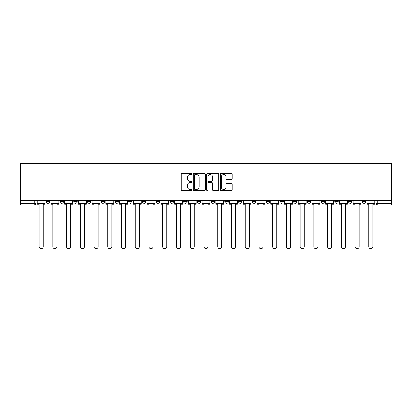 <?xml version="1.0" encoding="UTF-8"?>
<svg xmlns="http://www.w3.org/2000/svg" width="412" height="412" viewBox="0 0 412 412"><rect width="100%" height="100%" fill="white"/><g stroke="black" fill="none" stroke-linecap="round" stroke-linejoin="round"><path stroke-width="0.62" d="M191.91 173.916A0.608 0.608 0 0 0 191.302 173.308L182.119 173.308A0.865 0.865 0 0 0 181.254 174.173L181.254 189.736A0.865 0.865 0 0 0 182.119 190.602L191.302 190.602A0.608 0.608 0 0 0 191.91 189.994A0.608 0.608 0 0 0 191.302 189.391L190.112 189.391A2.766 2.766 0 0 1 187.347 186.626L187.347 185.328A2.766 2.766 0 0 1 190.112 182.562L191.302 182.562A0.608 0.608 0 0 0 191.91 181.955A0.608 0.608 0 0 0 191.302 181.352L190.112 181.352A2.766 2.766 0 0 1 187.347 178.581L187.347 177.289A2.766 2.766 0 0 1 190.112 174.518L191.302 174.518A0.608 0.608 0 0 0 191.91 173.916M321.025 201.509L321.025 200.541L321.025 201.509A1.761 1.761 0 0 0 322.787 203.27A1.761 1.761 0 0 1 321.025 201.509L324.548 201.509A1.761 1.761 0 0 1 322.787 203.27A1.761 1.761 0 0 0 324.548 201.509L324.548 200.541L324.548 201.509M197.369 200.541L197.369 201.509L200.891 201.509A1.761 1.761 0 0 1 199.13 203.27A1.761 1.761 0 0 1 197.369 201.509L197.369 200.541M156.148 200.541L156.148 201.509L159.671 201.509A1.761 1.761 0 0 1 157.909 203.27A1.761 1.761 0 0 1 156.148 201.509L156.148 200.541M128.668 200.541L128.668 201.509L132.19 201.509A1.761 1.761 0 0 1 130.429 203.27A1.761 1.761 0 0 1 128.668 201.509L128.668 200.541M114.927 200.541L114.927 201.509L118.45 201.509A1.761 1.761 0 0 1 116.689 203.27A1.761 1.761 0 0 1 114.927 201.509L114.927 200.541M87.452 200.541L87.452 201.509L90.975 201.509A1.761 1.761 0 0 1 89.213 203.27A1.761 1.761 0 0 1 87.452 201.509L87.452 200.541M231.266 179.405A0.865 0.865 0 0 0 232.131 178.54L232.131 174.173A0.865 0.865 0 0 0 231.266 173.308L221.064 173.308A0.865 0.865 0 0 0 220.199 174.173L220.199 189.736A0.865 0.865 0 0 0 221.064 190.602L231.266 190.602A0.865 0.865 0 0 0 232.131 189.736L232.131 184.463A0.865 0.865 0 0 0 231.266 183.597L226.899 183.597A0.865 0.865 0 0 0 226.034 184.463L226.034 187.079A2.312 2.312 0 0 1 223.721 189.391A2.312 2.312 0 0 1 221.409 187.079L221.409 176.83A2.312 2.312 0 0 1 223.721 174.518A2.312 2.312 0 0 1 226.034 176.83L226.034 178.54A0.865 0.865 0 0 0 226.899 179.405L231.266 179.405M391.4 200.541L20.6 200.541L20.6 163.373L391.4 163.373L391.4 205.032L377.747 205.032A1.761 1.761 0 0 1 375.986 203.27L391.4 203.27M205.243 174.173A0.865 0.865 0 0 0 204.378 173.308L194.176 173.308A0.865 0.865 0 0 0 193.316 174.173L193.316 189.736A0.865 0.865 0 0 0 194.176 190.602L204.378 190.602A0.865 0.865 0 0 0 205.243 189.736L205.243 174.173M207.622 173.308L217.824 173.308A0.865 0.865 0 0 1 218.684 174.173L218.684 189.736A0.865 0.865 0 0 1 217.824 190.602L213.457 190.602A0.865 0.865 0 0 1 212.592 189.736L212.592 183.422A0.865 0.865 0 0 0 211.727 182.562L208.833 182.562A0.865 0.865 0 0 0 207.967 183.422L207.967 189.994A0.608 0.608 0 0 1 207.36 190.602A0.608 0.608 0 0 1 206.757 189.994L206.757 174.173A0.865 0.865 0 0 1 207.622 173.308M375.986 200.541L375.986 203.27M36.014 200.541L36.014 203.27L36.014 200.541M34.253 200.541L34.253 205.032L20.6 205.032L20.6 203.27L36.014 203.27A1.761 1.761 0 0 1 34.253 205.032A1.761 1.761 0 0 0 36.014 203.27M20.6 200.541L20.6 203.27M362.246 200.541L362.246 201.509L365.768 201.509L365.768 200.541L365.768 201.509A1.761 1.761 0 0 1 364.007 203.27A1.761 1.761 0 0 1 362.246 201.509A1.761 1.761 0 0 0 364.007 203.27M352.028 200.541L352.028 201.509A1.761 1.761 0 0 1 350.267 203.27A1.761 1.761 0 0 1 348.506 201.509L352.028 201.509M348.506 200.541L348.506 201.509M334.765 200.541L334.765 201.509L338.288 201.509L338.288 200.541L338.288 201.509A1.761 1.761 0 0 1 336.527 203.27A1.761 1.761 0 0 1 334.765 201.509A1.761 1.761 0 0 0 336.527 203.27M307.285 200.541L307.285 201.509L310.813 201.509L310.813 200.541L310.813 201.509A1.761 1.761 0 0 1 309.052 203.27A1.761 1.761 0 0 1 307.285 201.509A1.761 1.761 0 0 0 309.052 203.27M297.073 201.509L297.073 200.541L297.073 201.509A1.761 1.761 0 0 1 295.311 203.27A1.761 1.761 0 0 1 293.55 201.509L297.073 201.509A1.761 1.761 0 0 1 295.311 203.27M293.55 200.541L293.55 201.509M283.332 200.541L283.332 201.509A1.761 1.761 0 0 1 281.571 203.27A1.761 1.761 0 0 1 279.81 201.509L283.332 201.509A1.761 1.761 0 0 1 281.571 203.27M279.81 200.541L279.81 201.509M269.592 200.541L269.592 201.509A1.761 1.761 0 0 1 267.831 203.27A1.761 1.761 0 0 1 266.07 201.509L269.592 201.509M266.07 200.541L266.07 201.509M255.852 200.541L255.852 201.509A1.761 1.761 0 0 1 254.091 203.27A1.761 1.761 0 0 1 252.329 201.509L255.852 201.509M252.329 200.541L252.329 201.509M242.112 200.541L242.112 201.509A1.761 1.761 0 0 1 240.351 203.27A1.761 1.761 0 0 1 238.589 201.509L242.112 201.509M238.589 200.541L238.589 201.509M228.372 200.541L228.372 201.509A1.761 1.761 0 0 1 226.61 203.27A1.761 1.761 0 0 1 224.849 201.509A1.761 1.761 0 0 0 226.61 203.27M224.849 200.541L224.849 201.509L228.372 201.509M214.631 200.541L214.631 201.509A1.761 1.761 0 0 1 212.87 203.27A1.761 1.761 0 0 1 211.109 201.509A1.761 1.761 0 0 0 212.87 203.27M211.109 200.541L211.109 201.509L214.631 201.509M200.891 200.541L200.891 201.509A1.761 1.761 0 0 1 199.13 203.27M187.151 200.541L187.151 201.509A1.761 1.761 0 0 1 185.39 203.27A1.761 1.761 0 0 1 183.628 201.509L187.151 201.509M183.628 200.541L183.628 201.509M173.411 200.541L173.411 201.509A1.761 1.761 0 0 1 171.65 203.27A1.761 1.761 0 0 1 169.888 201.509L173.411 201.509L173.411 200.541M169.888 200.541L169.888 201.509M159.671 200.541L159.671 201.509M145.93 200.541L145.93 201.509A1.761 1.761 0 0 1 144.169 203.27A1.761 1.761 0 0 1 142.408 201.509L145.93 201.509L145.93 200.541M142.408 200.541L142.408 201.509M132.19 200.541L132.19 201.509L132.19 200.541M118.45 201.509L118.45 200.541L118.45 201.509A1.761 1.761 0 0 1 116.689 203.27M104.715 200.541L104.715 201.509A1.761 1.761 0 0 1 102.949 203.27A1.761 1.761 0 0 1 101.187 201.509A1.761 1.761 0 0 0 102.949 203.27A1.761 1.761 0 0 0 104.715 201.509L104.715 200.541M101.187 200.541L101.187 201.509L104.715 201.509M90.975 200.541L90.975 201.509M77.235 200.541L77.235 201.509A1.761 1.761 0 0 1 75.473 203.27A1.761 1.761 0 0 1 73.712 201.509A1.761 1.761 0 0 0 75.473 203.27A1.761 1.761 0 0 0 77.235 201.509L73.712 201.509L73.712 200.541M59.972 200.541L59.972 201.509L63.494 201.509L63.494 200.541L63.494 201.509A1.761 1.761 0 0 1 61.733 203.27A1.761 1.761 0 0 1 59.972 201.509A1.761 1.761 0 0 0 61.733 203.27M46.232 200.541L46.232 201.509L49.754 201.509L49.754 200.541L49.754 201.509A1.761 1.761 0 0 1 47.993 203.27A1.761 1.761 0 0 1 46.232 201.509A1.761 1.761 0 0 0 47.993 203.27M195.128 174.518A0.608 0.608 0 0 0 194.526 175.126L194.526 188.784A0.608 0.608 0 0 0 195.128 189.391L196.38 189.391A2.766 2.766 0 0 0 199.15 186.626L199.15 177.289A2.766 2.766 0 0 0 196.38 174.518L195.128 174.518M212.592 176.877A2.312 2.312 0 0 0 210.28 174.564A2.312 2.312 0 0 0 207.967 176.877L207.967 180.487A0.865 0.865 0 0 0 208.833 181.352L211.727 181.352A0.865 0.865 0 0 0 212.592 180.487L212.592 176.877M37.204 203.27L37.204 204.151L39.094 204.151L39.094 246.603A2.024 2.024 0 0 0 41.123 248.627A2.024 2.024 0 0 0 43.147 246.603L43.147 204.151L45.042 204.151L45.042 203.27L37.204 203.27L37.204 200.541M45.042 203.27L45.042 200.541M50.944 203.27L50.944 204.151L52.834 204.151L52.834 246.603A2.024 2.024 0 0 0 54.863 248.627A2.024 2.024 0 0 0 56.887 246.603L56.887 204.151L58.782 204.151L58.782 203.27L50.944 203.27L50.944 200.541M58.782 203.27L58.782 200.541M64.684 203.27L64.684 204.151L66.574 204.151L66.574 246.603A2.024 2.024 0 0 0 68.603 248.627A2.024 2.024 0 0 0 70.627 246.603L70.627 204.151L72.522 204.151L72.522 203.27L64.684 203.27L64.684 200.541M72.522 203.27L72.522 200.541M78.424 203.27L78.424 204.151L80.314 204.151L80.314 246.603A2.024 2.024 0 0 0 82.343 248.627A2.024 2.024 0 0 0 84.367 246.603L84.367 204.151L86.263 204.151L86.263 203.27L78.424 203.27L78.424 200.541M86.263 203.27L86.263 200.541M92.159 203.27L92.159 204.151L94.054 204.151L94.054 246.603A2.024 2.024 0 0 0 96.084 248.627A2.024 2.024 0 0 0 98.108 246.603L98.108 204.151L100.003 204.151L100.003 203.27L92.159 203.27L92.159 200.541M100.003 203.27L100.003 200.541M105.899 203.27L105.899 204.151L107.795 204.151L107.795 246.603A2.024 2.024 0 0 0 109.819 248.627A2.024 2.024 0 0 0 111.848 246.603L111.848 204.151L113.743 204.151L113.743 203.27L105.899 203.27L105.899 200.541M113.743 203.27L113.743 200.541M119.64 203.27L119.64 204.151L121.535 204.151L121.535 246.603A2.024 2.024 0 0 0 123.559 248.627A2.024 2.024 0 0 0 125.588 246.603L125.588 204.151L127.478 204.151L127.478 203.27L119.64 203.27L119.64 200.541M127.478 203.27L127.478 200.541M133.38 203.27L133.38 204.151L135.275 204.151L135.275 246.603A2.024 2.024 0 0 0 137.299 248.627A2.024 2.024 0 0 0 139.328 246.603L139.328 204.151L141.218 204.151L141.218 203.27L133.38 203.27L133.38 200.541M141.218 203.27L141.218 200.541M147.12 203.27L147.12 204.151L149.015 204.151L149.015 246.603A2.024 2.024 0 0 0 151.039 248.627A2.024 2.024 0 0 0 153.068 246.603L153.068 204.151L154.958 204.151L154.958 203.27L147.12 203.27L147.12 200.541M154.958 203.27L154.958 200.541M160.86 203.27L160.86 204.151L162.755 204.151L162.755 246.603A2.024 2.024 0 0 0 164.779 248.627A2.024 2.024 0 0 0 166.808 246.603L166.808 204.151L168.699 204.151L168.699 203.27L160.86 203.27L160.86 200.541M168.699 203.27L168.699 200.541M174.6 203.27L174.6 204.151L176.496 204.151L176.496 246.603A2.024 2.024 0 0 0 178.52 248.627A2.024 2.024 0 0 0 180.544 246.603L180.544 204.151L182.439 204.151L182.439 203.27L174.6 203.27L174.6 200.541M182.439 203.27L182.439 200.541M188.341 203.27L188.341 204.151L190.236 204.151L190.236 246.603A2.024 2.024 0 0 0 192.26 248.627A2.024 2.024 0 0 0 194.284 246.603L194.284 204.151L196.179 204.151L196.179 203.27L188.341 203.27L188.341 200.541M196.179 203.27L196.179 200.541M202.081 203.27L202.081 204.151L203.976 204.151L203.976 246.603A2.024 2.024 0 0 0 206 248.627A2.024 2.024 0 0 0 208.024 246.603L208.024 204.151L209.919 204.151L209.919 203.27L202.081 203.27L202.081 200.541M209.919 203.27L209.919 200.541M215.821 203.27L215.821 204.151L217.716 204.151L217.716 246.603A2.024 2.024 0 0 0 219.74 248.627A2.024 2.024 0 0 0 221.764 246.603L221.764 204.151L223.659 204.151L223.659 203.27L215.821 203.27L215.821 200.541M223.659 203.27L223.659 200.541M229.561 203.27L229.561 204.151L231.456 204.151L231.456 246.603A2.024 2.024 0 0 0 233.48 248.627A2.024 2.024 0 0 0 235.504 246.603L235.504 204.151L237.4 204.151L237.4 203.27L229.561 203.27L229.561 200.541M237.4 203.27L237.4 200.541M243.301 203.27L243.301 204.151L245.192 204.151L245.192 246.603A2.024 2.024 0 0 0 247.221 248.627A2.024 2.024 0 0 0 249.245 246.603L249.245 204.151L251.14 204.151L251.14 203.27L243.301 203.27L243.301 200.541M251.14 203.27L251.14 200.541M257.042 203.27L257.042 204.151L258.932 204.151L258.932 246.603A2.024 2.024 0 0 0 260.961 248.627A2.024 2.024 0 0 0 262.985 246.603L262.985 204.151L264.88 204.151L264.88 203.27L257.042 203.27L257.042 200.541M264.88 203.27L264.88 200.541M270.782 203.27L270.782 204.151L272.672 204.151L272.672 246.603A2.024 2.024 0 0 0 274.701 248.627A2.024 2.024 0 0 0 276.725 246.603L276.725 204.151L278.62 204.151L278.62 203.27L270.782 203.27L270.782 200.541M278.62 203.27L278.62 200.541M284.522 203.27L284.522 204.151L286.412 204.151L286.412 246.603A2.024 2.024 0 0 0 288.441 248.627A2.024 2.024 0 0 0 290.465 246.603L290.465 204.151L292.36 204.151L292.36 203.27L284.522 203.27L284.522 200.541M292.36 203.27L292.36 200.541M298.257 203.27L298.257 204.151L300.152 204.151L300.152 246.603A2.024 2.024 0 0 0 302.181 248.627A2.024 2.024 0 0 0 304.205 246.603L304.205 204.151L306.101 204.151L306.101 203.27L298.257 203.27L298.257 200.541M306.101 203.27L306.101 200.541M311.997 203.27L311.997 204.151L313.892 204.151L313.892 246.603A2.024 2.024 0 0 0 315.916 248.627A2.024 2.024 0 0 0 317.946 246.603L317.946 204.151L319.841 204.151L319.841 203.27L311.997 203.27L311.997 200.541M319.841 203.27L319.841 200.541M325.738 203.27L325.738 204.151L327.633 204.151L327.633 246.603A2.024 2.024 0 0 0 329.657 248.627A2.024 2.024 0 0 0 331.686 246.603L331.686 204.151L333.576 204.151L333.576 203.27L325.738 203.27L325.738 200.541M333.576 203.27L333.576 200.541M339.478 203.27L339.478 204.151L341.373 204.151L341.373 246.603A2.024 2.024 0 0 0 343.397 248.627A2.024 2.024 0 0 0 345.426 246.603L345.426 204.151L347.316 204.151L347.316 203.27L339.478 203.27L339.478 200.541M347.316 203.27L347.316 200.541M353.218 203.27L353.218 204.151L355.113 204.151L355.113 246.603A2.024 2.024 0 0 0 357.137 248.627A2.024 2.024 0 0 0 359.166 246.603L359.166 204.151L361.056 204.151L361.056 203.27L353.218 203.27L353.218 200.541M361.056 203.27L361.056 200.541M366.958 203.27L366.958 204.151L368.853 204.151L368.853 246.603A2.024 2.024 0 0 0 370.877 248.627A2.024 2.024 0 0 0 372.906 246.603L372.906 204.151L374.796 204.151L374.796 203.27L366.958 203.27L366.958 200.541M374.796 203.27L374.796 200.541M377.747 200.541L377.747 205.032"/></g></svg>
